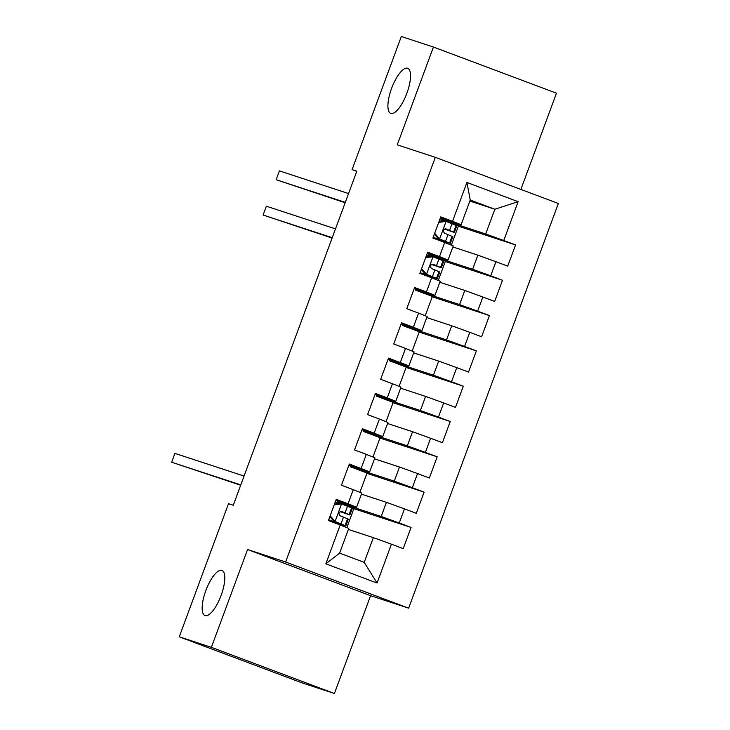 <?xml version="1.0" encoding="UTF-8"?>
<svg xmlns="http://www.w3.org/2000/svg" width="730" height="730" viewBox="0 0 730 730"><rect width="100%" height="100%" fill="white"/><g stroke="black" fill="none" stroke-linecap="round" stroke-linejoin="round"><path stroke-width="1.09" d="M390.86 113.451A24.099 8.003 110.6 0 1 390.76 113.415A24.099 8.003 110.6 0 1 391.672 88.193A24.099 8.003 110.6 0 1 407.586 68.246A24.099 8.003 110.6 0 1 407.687 68.291A24.099 8.003 110.6 0 1 406.774 93.504A24.099 8.003 110.6 0 1 390.86 113.451M205.121 615.591A24.099 8.003 110.6 0 1 205.011 615.554A24.099 8.003 110.6 0 1 205.924 590.333A24.099 8.003 110.6 0 1 221.838 570.385A24.099 8.003 110.6 0 1 221.947 570.422A24.099 8.003 110.6 0 1 221.035 595.644A24.099 8.003 110.6 0 1 205.121 615.591M520.873 189.435L556.47 93.194L433.438 47.03L401.327 36.5L352.079 169.625L356.76 171.386M408.654 608.172L558.35 203.487L435.317 157.333L285.622 562.009L408.654 608.172L370.594 595.689L247.561 549.526L211.381 647.337L334.413 693.5L370.594 595.689M334.413 693.5L302.302 682.97L179.261 636.806L211.381 647.337M377.054 583.042L325.845 563.825L340.207 524.989L348.757 528.411L339.614 553.13L364.215 562.365L377.054 583.042L391.417 544.197L403.225 548.622L411.063 527.443L399.255 523.008L404.484 508.883L416.292 513.318L424.121 492.13L412.322 487.695L417.542 473.569L429.349 478.004L437.188 456.816L425.38 452.39L430.609 438.265L442.416 442.69L450.246 421.502L438.447 417.076L443.667 402.951L455.474 407.376L463.313 386.188L451.505 381.763L456.734 367.637L468.541 372.063L476.371 350.874L464.572 346.449L469.792 332.323L481.599 336.758L489.438 315.57L477.63 311.135L482.858 297.01L494.657 301.444L502.495 280.256L490.697 275.821L495.916 261.705L507.724 266.131L515.562 244.942L458.358 226.181M469.855 201.051L494.84 209.245L518.127 201.672L466.917 182.454L452.545 221.299L440.747 216.874L432.908 238.062L444.707 242.488L439.487 256.613L427.68 252.188L419.841 273.367L431.649 277.801L426.42 291.927L414.622 287.492L406.783 308.68L418.582 313.115L413.363 327.241L401.555 322.806L393.716 343.994L405.524 348.42L400.296 362.545L388.497 358.12L380.659 379.308L392.457 383.734L387.238 397.859L375.43 393.434L367.591 414.622L379.399 419.047L374.171 433.173L362.372 428.747L354.534 449.935L366.332 454.361L361.113 468.487L349.305 464.052L341.467 485.24L353.274 489.675L348.046 503.8L336.247 499.366L328.409 520.554L340.207 524.989M518.127 201.672L503.755 240.517L515.562 244.942M179.261 636.806L228.508 503.682L233.271 505.242L356.833 171.185L352.079 169.625M452.874 246.95L477.858 255.153L472.639 269.279L428.629 254.843L429.012 253.803M495.916 261.705L477.858 255.153M490.697 275.821L472.639 269.279M466.917 182.454L470.239 200.011L461.095 224.731L440.354 217.932M452.545 221.299L461.095 224.731M439.807 282.264L464.8 290.458L459.571 304.583L415.571 290.157L415.954 289.116M482.858 297.01L464.8 290.458M477.63 311.135L459.571 304.583M444.707 242.488L453.257 245.919L448.028 260.044L427.287 253.237M439.487 256.613L448.028 260.044M426.749 317.577L451.733 325.772L446.514 339.897L402.504 325.461L402.887 324.43M469.792 332.323L451.733 325.772M464.572 346.449L446.514 339.897M431.649 277.801L440.19 281.232L434.971 295.358L414.229 288.551M426.42 291.927L434.971 295.358M413.682 352.891L438.675 361.085L433.447 375.211L389.446 360.775L389.829 359.744M456.734 367.637L438.675 361.085M451.505 381.763L433.447 375.211M418.582 313.115L427.132 316.546L421.904 330.663L401.162 323.865M413.363 327.241L421.904 330.663M400.624 388.205L425.608 396.399L420.389 410.525L376.379 396.089L376.762 395.058M443.667 402.951L425.608 396.399M438.447 417.076L420.389 410.525M405.524 348.42L414.065 351.851L408.846 365.976L388.104 359.178M400.296 362.545L408.846 365.976M387.557 423.519L412.55 431.713L407.322 445.838L363.321 431.403L363.704 430.362M430.609 438.265L412.55 431.713M425.38 452.39L407.322 445.838M392.457 383.734L401.007 387.165L395.779 401.29L375.037 394.492M387.238 397.859L395.779 401.29M374.499 458.823L399.483 467.027L394.264 481.143L350.254 466.716L350.637 465.676M417.542 473.569L399.483 467.027M412.322 487.695L394.264 481.143M379.399 419.047L387.94 422.478L382.721 436.604L361.98 429.797M374.171 433.173L382.721 436.604M361.432 494.137L386.425 502.331L381.197 516.457L337.196 502.03L337.579 500.99M404.484 508.883L386.425 502.331M399.255 523.008L381.197 516.457M366.332 454.361L374.882 457.792L369.654 471.918L348.913 465.11M361.113 468.487L369.654 471.918M348.374 529.451L373.358 537.645L364.215 562.365M391.417 544.197L373.358 537.645M353.274 489.675L361.815 493.106L356.596 507.231L335.855 500.424M348.046 503.8L356.596 507.231M247.561 549.526L285.622 562.009M433.438 47.03L397.257 144.85L435.317 157.333M451.341 245.152L458.486 225.825L441.696 219.529L485.696 233.965L494.84 209.245L470.239 200.011M441.696 219.529L442.079 218.489M346.841 527.644L353.986 508.326L337.196 502.03M359.899 492.33L367.044 473.013L350.254 466.716M372.966 457.026L380.111 437.699L363.321 431.403M386.024 421.712L393.169 402.394L376.379 396.089M399.091 386.398L406.236 367.08L389.446 360.775M412.149 351.084L419.294 331.767L402.504 325.461M425.216 315.771L432.361 296.453L415.571 290.157M438.274 280.457L445.419 261.139L428.629 254.843M325.845 563.825L339.614 553.13M503.755 240.517L485.696 233.965M411.063 527.443L353.858 508.673M424.121 492.13L366.916 473.368M437.188 456.816L379.983 438.055M450.246 421.502L393.041 402.741M463.313 386.188L406.108 367.427M476.371 350.874L419.166 332.113M489.438 315.57L432.233 296.8M502.495 280.256L445.291 261.495M330.161 515.8L335.243 521.53L345.837 525.892L328.646 519.915M335.243 521.53L341.248 524.195L328.673 519.842M334.486 504.12L340.226 503.371L352.362 508.235L349.88 514.951L341.567 511.447M338.939 503.536L335.198 502.194M341.777 503.873L334.212 504.859M333.701 521.028L329.841 516.676M341.503 511.429L341.64 511.474C338.757 511.986 338.227 513.4 340.07 515.708L348.32 519.185L345.837 525.892M240.79 484.893L171.65 462.218L174.917 453.385L244.057 476.06M340.07 511.63L349.88 514.951M341.029 511.365L345.29 513.254L340.18 511.575M240.663 485.24L171.65 462.218M421.602 268.622L426.685 274.352L437.27 278.714L420.079 272.728M426.685 274.352L432.68 277.017L420.106 272.664M425.928 256.933L431.667 256.184L443.803 261.057L441.321 267.764L433.009 264.26M430.371 256.358L426.639 255.007M433.209 256.695L425.645 257.681M425.134 273.841L421.283 269.489M432.936 264.242L433.082 264.287C430.189 264.798 429.669 266.213 431.512 268.53L439.752 271.998L437.27 278.714M332.232 237.706L263.092 215.031L266.35 206.198L335.499 228.882M431.503 264.442L441.321 267.764M432.461 264.178L436.732 266.067L431.613 264.388M332.104 238.053L263.092 215.031M434.66 233.308L439.743 239.038L450.337 243.4L433.145 237.414M439.743 239.038L445.738 241.703L433.164 237.35M438.986 221.619L444.725 220.871L456.861 225.743L454.379 232.45L446.066 228.955M443.438 221.044L439.697 219.694M446.276 221.382L438.712 222.367M438.201 238.527L434.341 234.175M446.003 228.928L446.139 228.974C443.256 229.494 442.727 230.899 444.57 233.217L452.819 236.693L450.337 243.4M345.29 202.393L276.15 179.717L279.417 170.884L348.557 193.569M444.57 229.129L454.379 232.45M445.528 228.873L449.789 230.753L444.679 229.074M345.162 202.748L276.15 179.717M341.576 503.901L335.116 521.384M347.562 518.811L345.08 525.518M351.614 507.861L349.132 514.568M343.511 517.059L341.029 523.766M347.553 506.109L345.071 512.825M433.018 256.714L426.548 274.197M438.995 271.624L436.513 278.331M443.046 260.674L440.564 267.39M434.943 269.872L432.461 276.588M438.995 258.931L436.513 265.638M446.076 221.409L439.615 238.883M452.062 236.31L449.58 243.026M456.113 225.369L453.631 232.076M448.001 234.558L445.519 241.274M452.052 223.617L449.57 230.324"/></g></svg>
